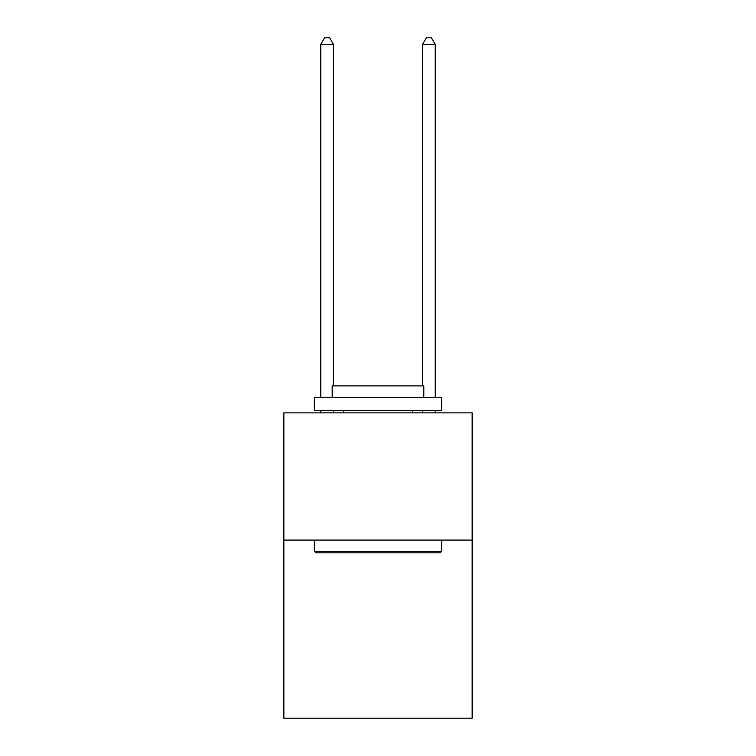 <?xml version="1.0" encoding="UTF-8"?>
<svg xmlns="http://www.w3.org/2000/svg" width="756" height="756" viewBox="0 0 756 756"><rect width="100%" height="100%" fill="white"/><g stroke="black" fill="none" stroke-linecap="round" stroke-linejoin="round"><path stroke-width="1.13" d="M472.15 540.086L472.15 718.2L283.85 718.2L283.85 412.861L472.15 412.861L472.15 540.086L283.85 540.086M315.913 552.806L314.392 551.285L441.608 551.285L440.086 552.806L315.913 552.806M441.608 397.59L441.608 410.319L314.392 410.319L314.392 397.59L441.608 397.59M332.196 397.59L332.196 385.891L423.804 385.891L423.804 397.59M441.608 540.086L441.608 551.285M314.392 540.086L314.392 551.285M412.606 410.319L412.606 412.861M343.394 410.319L343.394 412.861M333.472 385.891L333.472 44.415L320.752 44.415L320.752 397.59M320.752 410.319L320.752 412.861M333.472 410.319L333.472 412.861M320.752 44.415L324.57 37.8L329.654 37.8L333.472 44.415M435.248 412.861L435.248 410.319M435.248 397.59L435.248 44.415L422.528 44.415L422.528 385.891M422.528 412.861L422.528 410.319M422.528 44.415L426.346 37.8L431.43 37.8L435.248 44.415"/></g></svg>
